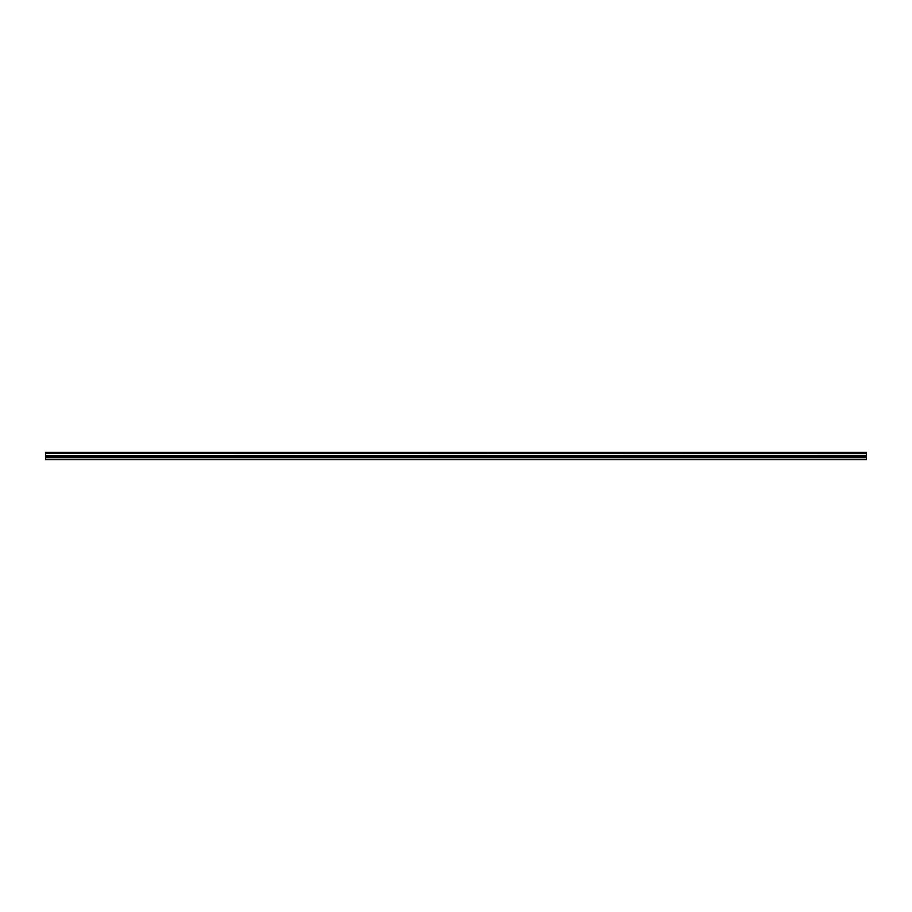 <?xml version="1.0" encoding="UTF-8"?>
<svg xmlns="http://www.w3.org/2000/svg" width="912" height="912" viewBox="0 0 912 912"><rect width="100%" height="100%" fill="white"/><g stroke="black" fill="none" stroke-linecap="round" stroke-linejoin="round"><path stroke-width="1.37" d="M45.6 453.23L45.6 452.318L866.4 452.318L866.4 453.23L45.6 453.23L866.4 453.332L866.4 455.498L45.6 455.601L866.4 455.498M45.6 453.332L45.6 455.498M45.6 455.601L45.6 459.682L866.4 459.682L866.4 455.601M45.6 459.295L866.4 459.295M45.6 457.277L866.4 457.277M866.4 452.557L45.6 452.557M45.6 456.422L866.4 456.422"/></g></svg>
